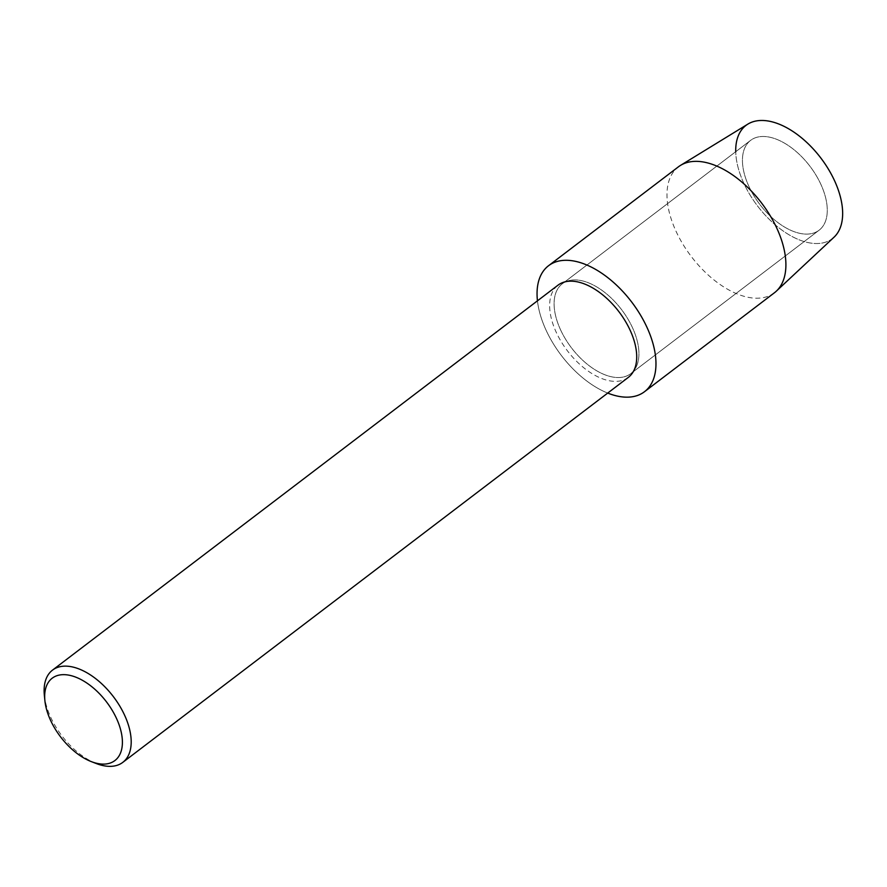 <?xml version="1.0" encoding="UTF-8"?>
<svg xmlns="http://www.w3.org/2000/svg" width="887" height="887" viewBox="0 0 887 887"><rect width="100%" height="100%" fill="white"/><g stroke="black" fill="none" stroke-linecap="round" stroke-linejoin="round"><path stroke-width="0.67" stroke-dasharray="4.43 3.33" d="M748.994 186.58A56.491 31.511 52.7 0 1 750.635 140.357A56.491 31.511 52.7 0 1 820.719 184.008A56.491 31.511 52.7 0 1 819.078 230.232A56.491 31.511 52.7 0 1 748.994 186.58A56.491 31.511 52.7 0 1 750.635 140.357A56.491 31.511 52.7 0 1 820.719 184.008A56.491 31.511 52.7 0 1 819.078 230.232A56.491 31.511 52.7 0 1 748.994 186.58M834.39 180.371A71.204 39.715 52.7 0 1 817.736 243.526A71.204 39.715 52.7 0 1 743.982 183.631A71.204 39.715 52.7 0 1 735.722 151.71M560.651 330.019A56.491 31.511 52.7 0 1 562.28 283.796A56.491 31.511 52.7 0 1 632.376 327.447A56.491 31.511 52.7 0 1 630.735 373.671A56.491 31.511 52.7 0 1 560.651 330.019A56.491 31.511 52.7 0 1 562.28 283.796A56.491 31.511 52.7 0 1 632.376 327.447A56.491 31.511 52.7 0 1 630.735 373.671A56.491 31.511 52.7 0 1 560.651 330.019M628.306 377.396A57.988 32.342 52.7 0 1 556.371 332.592A57.988 32.342 52.7 0 1 558.056 285.137M546.237 330.541A79.176 44.162 52.7 0 1 537.455 300.826A79.176 44.162 52.7 0 0 546.237 330.541A79.176 44.162 52.7 0 0 607.717 393.085A79.176 44.162 52.7 0 1 546.237 330.541M96.384 763.574A57.988 32.342 52.7 0 1 50.847 717.572A57.988 32.342 52.7 0 1 44.35 695.253M834.035 237.195A71.204 39.715 52.7 0 1 743.982 183.631A71.204 39.715 52.7 0 1 747.896 124.091M774.418 292.777A79.176 44.162 52.7 0 1 676.171 231.585A79.176 44.162 52.7 0 1 678.466 166.789M750.635 140.357L562.28 283.796L750.635 140.357M819.078 230.232L630.735 373.671L819.078 230.232"/><path stroke-width="1.33" d="M735.722 151.71A71.204 39.715 52.7 0 1 773.741 122.284A71.204 39.715 52.7 0 1 834.39 180.371A71.204 39.715 52.7 0 1 834.035 237.195L776.313 291.169A79.176 44.162 52.7 0 1 774.418 292.777L644.483 391.721A79.176 44.162 52.7 0 1 607.717 393.085A79.176 44.162 52.7 0 0 646.778 326.926A79.176 44.162 52.7 0 1 644.483 391.721M44.893 700.641L44.35 695.253A57.988 32.342 52.7 0 1 52.521 670.117L558.056 285.137A57.988 32.342 52.7 0 1 629.992 329.942A57.988 32.342 52.7 0 1 628.306 377.396L122.783 762.376A57.988 32.342 52.7 0 1 96.384 763.574L91.328 761.623A51.745 28.861 52.7 0 1 50.681 720.566A51.745 28.861 52.7 0 1 44.893 700.641A51.745 28.861 52.7 0 1 70.794 675.572A51.745 28.861 52.7 0 1 116.397 718.204A51.745 28.861 52.7 0 1 91.328 761.623M537.455 300.826A79.176 44.162 52.7 0 1 576.672 261.61A79.176 44.162 52.7 0 1 646.778 326.926A79.176 44.162 52.7 0 0 548.532 265.734A79.176 44.162 52.7 0 0 537.455 300.826M52.521 670.117A57.988 32.342 52.7 0 1 124.468 714.922A57.988 32.342 52.7 0 1 122.783 762.376M548.532 265.734L678.466 166.789A79.176 44.162 52.7 0 1 680.529 165.381A79.176 44.162 52.7 0 1 776.713 227.97A79.176 44.162 52.7 0 1 776.313 291.169M680.529 165.381L747.896 124.091A71.204 39.715 52.7 0 1 834.39 180.371"/></g></svg>
